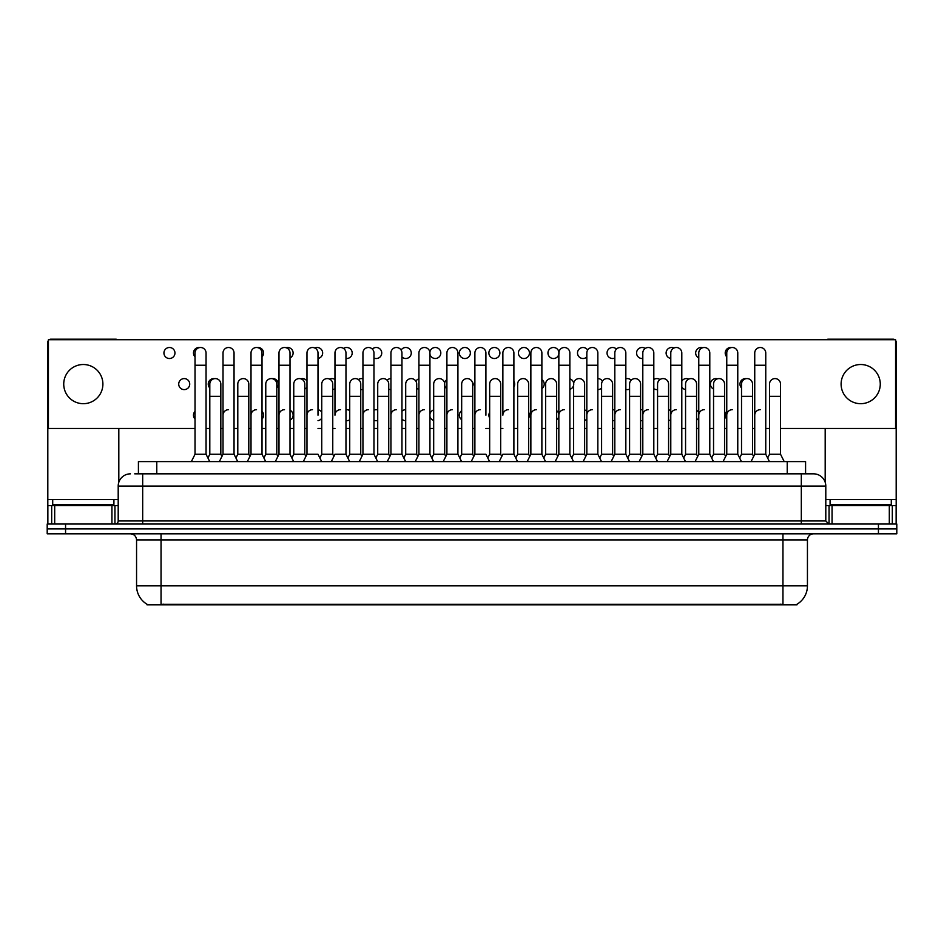 <?xml version="1.0" encoding="UTF-8"?>
<svg xmlns="http://www.w3.org/2000/svg" width="944" height="944" viewBox="0 0 944 944"><rect width="100%" height="100%" fill="white"/><g stroke="black" fill="none" stroke-linecap="round" stroke-linejoin="round"><path stroke-width="1.42" d="M138.414 473.841L138.414 461.592L805.586 461.592L805.586 473.841M797.031 604.219L797.031 604.821L146.969 604.821L146.969 604.219M147.158 604.337A21.429 21.429 0 0 1 136.561 585.846L161.046 585.846L161.046 604.337L782.954 604.337L782.954 585.846L807.439 585.846L807.439 539.944A6.124 6.124 0 0 1 813.551 533.82M136.561 585.846L136.561 539.944C136.207 536.227 134.166 534.186 130.449 533.82M796.842 604.337A21.429 21.429 0 0 0 807.439 585.846M65.561 524.026L896.8 524.026L896.8 528.923L47.2 528.923L47.2 533.82L65.561 533.82L65.561 528.923L47.2 528.923L47.2 524.026L65.561 524.026L65.561 528.923L896.8 528.923L896.8 533.82L65.561 533.82M135.016 473.841L813.551 473.841A12.237 12.237 0 0 1 825.799 486.077L825.799 520.97L828.856 524.026M134.732 473.841L142.686 473.841L142.686 486.077L118.201 486.077L118.201 520.97A3.056 3.056 0 0 1 115.144 524.026M130.449 473.841A12.237 12.237 0 0 0 118.201 486.077M813.362 473.841L809.268 473.841M751.07 461.592L754.74 454.253L765.761 454.253L769.431 461.592M784.204 461.592L780.535 454.253L769.513 454.253L767.637 458.005L765.761 454.253L765.761 353.009A5.511 5.511 0 0 0 760.25 347.498A5.511 5.511 0 0 0 754.74 353.174M723.08 461.592L726.762 454.253L737.771 454.253L739.648 458.005L741.524 454.253L752.545 454.253L753.642 456.448L754.74 454.253L754.74 365.245L765.761 365.245M754.74 365.245L754.74 353.009A5.511 5.511 0 0 1 760.593 347.51M780.535 454.253L780.535 384.102A5.511 5.511 0 0 0 775.366 378.603A5.511 5.511 0 0 1 780.535 384.102M769.513 454.253L769.513 396.338L780.535 396.338M769.513 396.338L769.513 384.102A5.511 5.511 0 0 1 775.366 378.603M754.74 415.195A5.511 5.511 0 0 1 760.25 409.684M695.103 461.592L698.772 454.253L709.794 454.253L711.67 458.005L713.546 454.253L724.555 454.253L725.665 456.448L726.762 454.253L726.762 365.245L737.771 365.245L737.771 454.253L741.453 461.592M726.762 365.245L726.762 353.009A5.511 5.511 0 0 1 732.615 347.51A5.511 5.511 0 0 1 737.771 353.009L737.771 365.245M667.113 461.592L670.783 454.253L681.804 454.253L683.68 458.005L685.556 454.253L696.578 454.253L697.675 456.448L698.772 454.253L698.772 365.245L709.794 365.245L709.794 454.253L713.463 461.592M698.772 365.245L698.772 353.009A5.511 5.511 0 0 1 704.625 347.51A5.511 5.511 0 0 1 709.794 353.009L709.794 365.245M639.123 461.592L642.805 454.253L653.814 454.253L655.691 458.005L657.567 454.253L668.588 454.253L669.685 456.448L670.783 454.253L670.783 365.245L681.804 365.245L681.804 454.253L685.474 461.592M670.783 365.245L670.783 353.009A5.511 5.511 0 0 1 676.647 347.51A5.511 5.511 0 0 1 681.804 353.009L681.804 365.245M627.713 458.005L629.589 454.253L640.598 454.253L641.708 456.448L642.805 454.253L642.805 365.245L653.814 365.245L653.814 454.253L657.496 461.592M642.805 365.245L642.805 353.009A5.511 5.511 0 0 1 648.658 347.51A5.511 5.511 0 0 1 653.814 353.009L653.814 365.245M752.545 454.253L752.545 384.102A5.511 5.511 0 0 0 747.377 378.603A5.511 5.511 0 0 1 752.545 384.102M741.524 454.253L741.524 396.338L752.545 396.338M741.524 396.338L741.524 384.102A5.511 5.511 0 0 1 747.377 378.603M724.555 454.253L724.555 384.102A5.511 5.511 0 0 0 719.399 378.603A5.511 5.511 0 0 1 724.555 384.102M713.546 454.253L713.546 396.338L724.555 396.338M713.546 396.338L713.546 384.102A5.511 5.511 0 0 1 719.399 378.603M696.578 454.253L696.578 384.102A5.511 5.511 0 0 0 691.409 378.603A5.511 5.511 0 0 1 696.578 384.102M685.556 454.253L685.556 396.338L696.578 396.338M685.556 396.338L685.556 384.102A5.511 5.511 0 0 1 691.409 378.603M726.762 454.253L726.762 415.195A5.511 5.511 0 0 1 732.261 409.684M113.917 499.541L52.711 499.541L52.711 504.438L113.917 504.438L113.917 499.541L118.201 499.541M107.793 505.665L107.793 505.052A0.614 0.614 0 0 1 108.407 504.438M107.793 505.052L58.835 505.052A0.614 0.614 0 0 0 58.221 504.438M58.835 505.052L58.835 505.665M891.289 499.541L830.083 499.541L830.083 504.438L891.289 504.438L891.289 499.541L896.186 499.541L896.186 524.026M885.165 505.665L885.165 505.052A0.614 0.614 0 0 1 885.779 504.438M885.165 505.052L836.207 505.052A0.614 0.614 0 0 0 835.593 504.438M836.207 505.052L836.207 505.665M111.935 524.026L111.935 505.665L54.693 505.665L54.693 524.026M117.504 339.722A3.056 3.056 0 0 0 115.758 339.179L50.87 339.179A3.056 3.056 0 0 0 49.123 339.722M48.427 340.395A3.056 3.056 0 0 0 47.814 342.235L47.814 505.665L54.693 505.665M118.814 428.482L118.814 482.254M111.935 505.665L118.201 505.665M47.814 524.026L47.814 505.665M889.307 524.026L889.307 505.665L832.065 505.665L832.065 524.026M894.877 339.722A3.056 3.056 0 0 0 893.13 339.179L828.242 339.179A3.056 3.056 0 0 0 826.496 339.722M825.186 428.482L825.186 482.254M895.573 340.395A3.056 3.056 0 0 1 896.186 342.235L896.186 499.541M825.799 505.665L832.065 505.665M889.307 505.665L896.186 505.665M195.03 411.36A5.511 5.511 0 0 0 195.03 419.03M349.728 410.605A5.511 5.511 0 0 0 345.976 409.731M345.976 420.658A5.511 5.511 0 0 0 349.728 419.785M377.718 409.897A5.511 5.511 0 0 0 373.966 410.168M373.966 420.222A5.511 5.511 0 0 0 377.718 420.505M405.708 409.684A5.511 5.511 0 0 0 401.955 411.23M401.955 419.171A5.511 5.511 0 0 0 405.708 420.705M433.685 409.932A5.511 5.511 0 0 0 429.933 413.979M429.933 416.422A5.511 5.511 0 0 0 433.685 420.458M461.675 410.699A5.511 5.511 0 0 0 461.675 419.702M489.665 412.375A5.511 5.511 0 0 0 489.665 418.027M184.222 378.591A5.511 5.511 0 0 0 178.711 384.102A5.511 5.511 0 0 0 184.222 389.612A5.511 5.511 0 0 0 189.72 384.102A5.511 5.511 0 0 0 184.222 378.591M214.536 378.65A5.511 5.511 0 0 0 209.804 387.937M249.912 456.448L248.803 454.253L237.794 454.253L237.794 384.102A5.511 5.511 0 0 1 243.304 378.591A5.511 5.511 0 0 0 237.794 384.267M276.793 387.937A5.511 5.511 0 0 0 272.061 378.65M306.977 381.069A5.511 5.511 0 0 0 300.829 378.815M334.967 379.512A5.511 5.511 0 0 0 329.586 379.11M362.944 378.804A5.511 5.511 0 0 0 358.354 379.559M360.75 389.565A5.511 5.511 0 0 0 362.944 389.4M390.934 378.591A5.511 5.511 0 0 0 387.111 380.196M388.739 389.129A5.511 5.511 0 0 0 390.934 389.612M418.924 378.839A5.511 5.511 0 0 0 415.879 381.164M416.717 388.078A5.511 5.511 0 0 0 418.924 389.365M446.901 379.594A5.511 5.511 0 0 0 444.636 384.963M444.707 385.329A5.511 5.511 0 0 0 446.901 388.609M474.891 381.282A5.511 5.511 0 0 0 474.891 386.922M631.206 380.196A5.511 5.511 0 0 0 625.837 378.792M625.837 389.412A5.511 5.511 0 0 0 629.589 389.117M169.448 347.498A5.511 5.511 0 0 0 163.937 353.009A5.511 5.511 0 0 0 169.448 358.519A5.511 5.511 0 0 0 174.959 353.009A5.511 5.511 0 0 0 169.448 347.498M199.762 347.557A5.511 5.511 0 0 0 195.03 356.844M237.711 461.592L234.041 454.253L223.02 454.253L223.02 353.009A5.511 5.511 0 0 1 228.531 347.498A5.511 5.511 0 0 0 223.02 353.174M262.019 356.844A5.511 5.511 0 0 0 257.287 347.557M290.009 357.965A5.511 5.511 0 0 0 287.613 347.498A5.511 5.511 0 0 0 286.056 347.722M317.998 358.449A5.511 5.511 0 0 0 322.636 352.584A5.511 5.511 0 0 0 314.812 348.017M345.976 358.472A5.511 5.511 0 0 0 352.195 353.009A5.511 5.511 0 0 0 343.581 348.454M373.966 358.036A5.511 5.511 0 0 0 381.742 353.009A5.511 5.511 0 0 0 372.337 349.103M401.955 356.974A5.511 5.511 0 0 0 411.277 353.009A5.511 5.511 0 0 0 401.106 350.071M429.933 354.224A5.511 5.511 0 0 0 440.813 353.009A5.511 5.511 0 0 0 435.314 347.498A5.511 5.511 0 0 0 429.862 353.87M464.849 347.498A5.511 5.511 0 0 0 459.339 353.009A5.511 5.511 0 0 0 464.849 358.519A5.511 5.511 0 0 0 470.36 353.009A5.511 5.511 0 0 0 464.849 347.498M494.385 347.498A5.511 5.511 0 0 0 488.874 353.009A5.511 5.511 0 0 0 494.385 358.519A5.511 5.511 0 0 0 499.895 353.009A5.511 5.511 0 0 0 494.385 347.498M523.932 347.498A5.511 5.511 0 0 0 518.421 353.009A5.511 5.511 0 0 0 523.932 358.519A5.511 5.511 0 0 0 529.442 353.009A5.511 5.511 0 0 0 523.932 347.498M553.467 347.498A5.511 5.511 0 0 0 547.957 353.009A5.511 5.511 0 0 0 553.467 358.519A5.511 5.511 0 0 0 558.978 353.009A5.511 5.511 0 0 0 553.467 347.498M587.675 350.082A5.511 5.511 0 0 0 577.504 353.009A5.511 5.511 0 0 0 586.826 356.974M642.805 409.731A5.511 5.511 0 0 0 640.598 409.897M640.598 420.505A5.511 5.511 0 0 0 642.805 420.658M670.783 409.755A5.511 5.511 0 0 0 668.588 410.605M668.588 419.797A5.511 5.511 0 0 0 670.783 420.646M698.772 410.239A5.511 5.511 0 0 0 696.578 412.162M696.578 418.239A5.511 5.511 0 0 0 698.772 420.163M726.762 411.36A5.511 5.511 0 0 0 726.762 419.03M659.974 379.559A5.511 5.511 0 0 0 653.814 379.512M653.814 388.692A5.511 5.511 0 0 0 657.567 389.565M688.731 379.11A5.511 5.511 0 0 0 681.804 381.057M681.804 387.146A5.511 5.511 0 0 0 685.556 389.542M717.499 378.815A5.511 5.511 0 0 0 710.572 382.875A5.511 5.511 0 0 0 713.546 389.058M746.256 378.65A5.511 5.511 0 0 0 741.524 387.937M616.432 349.103A5.511 5.511 0 0 0 607.039 353.009A5.511 5.511 0 0 0 614.815 358.024M645.2 348.466A5.511 5.511 0 0 0 636.575 353.009A5.511 5.511 0 0 0 642.805 358.472M673.957 348.017A5.511 5.511 0 0 0 666.134 352.584A5.511 5.511 0 0 0 670.783 358.449M702.725 347.722A5.511 5.511 0 0 0 695.799 351.782A5.511 5.511 0 0 0 698.772 357.965M731.494 347.557A5.511 5.511 0 0 0 726.762 356.844M775.024 378.591A5.511 5.511 0 0 0 769.513 384.267M860.68 364.514A19.588 19.588 0 0 0 841.104 384.102A19.588 19.588 0 0 0 860.68 403.69A19.588 19.588 0 0 0 880.268 384.102A19.588 19.588 0 0 0 860.68 364.514M83.32 364.514A19.588 19.588 0 0 0 63.732 384.102A19.588 19.588 0 0 0 83.32 403.69A19.588 19.588 0 0 0 102.896 384.102A19.588 19.588 0 0 0 83.32 364.514M290.009 420.151A5.511 5.511 0 0 0 290.009 410.239M528.664 418.015A5.511 5.511 0 0 0 528.664 412.375M584.631 420.458A5.511 5.511 0 0 0 586.826 419.16M586.826 411.23A5.511 5.511 0 0 0 584.631 409.932M304.782 389.058A5.511 5.511 0 0 0 306.977 387.134M541.88 388.598A5.511 5.511 0 0 0 541.88 379.606M597.847 389.612A5.511 5.511 0 0 0 601.599 388.067M602.449 381.175A5.511 5.511 0 0 0 597.847 378.591M780.535 428.482L895.573 428.482L895.573 339.722L48.427 339.722L48.427 428.482L195.03 428.482M206.052 428.482L209.804 428.482M220.825 428.482L223.02 428.482M234.041 428.482L237.794 428.482M248.803 428.482L251.01 428.482M262.019 428.482L265.771 428.482M276.793 428.482L278.987 428.482M290.009 428.482L293.761 428.482M304.782 428.482L306.977 428.482M317.998 428.482L321.751 428.482M332.76 428.482L334.967 428.482M345.976 428.482L349.728 428.482M360.75 428.482L362.944 428.482M373.966 428.482L377.718 428.482M388.739 428.482L390.934 428.482M401.955 428.482L405.708 428.482M416.717 428.482L418.924 428.482M429.933 428.482L433.685 428.482M444.707 428.482L446.901 428.482M457.923 428.482L461.675 428.482M472.696 428.482L474.891 428.482M485.912 428.482L489.665 428.482M500.674 428.482L502.869 428.482M513.89 428.482L517.642 428.482M528.664 428.482L530.858 428.482M541.88 428.482L545.632 428.482M556.653 428.482L558.848 428.482M569.857 428.482L573.61 428.482M584.631 428.482L586.826 428.482M597.847 428.482L601.599 428.482M612.621 428.482L614.815 428.482M625.837 428.482L629.589 428.482M640.598 428.482L642.805 428.482M653.814 428.482L657.567 428.482M668.588 428.482L670.783 428.482M681.804 428.482L685.556 428.482M696.578 428.482L698.772 428.482M709.794 428.482L713.546 428.482M724.555 428.482L726.762 428.482M737.771 428.482L741.524 428.482M752.545 428.482L754.74 428.482M765.761 428.482L769.513 428.482M569.857 389.365A5.511 5.511 0 0 0 569.857 378.839M513.89 386.922A5.511 5.511 0 0 0 513.89 381.282M332.76 389.542A5.511 5.511 0 0 0 334.967 388.692M612.621 420.705A5.511 5.511 0 0 0 614.815 420.222M614.815 410.18A5.511 5.511 0 0 0 612.621 409.684M556.653 419.691A5.511 5.511 0 0 0 558.848 416.398M558.848 413.991A5.511 5.511 0 0 0 556.653 410.699M317.998 420.635A5.511 5.511 0 0 0 321.751 418.227M321.751 412.162A5.511 5.511 0 0 0 317.998 409.755M262.019 419.03A5.511 5.511 0 0 0 262.019 411.36M668.588 454.253L668.588 384.102A5.511 5.511 0 0 0 663.431 378.603A5.511 5.511 0 0 1 668.588 384.102M657.567 454.253L657.567 396.338L668.588 396.338M657.567 396.338L657.567 384.102A5.511 5.511 0 0 1 663.431 378.603M698.772 415.195A5.511 5.511 0 0 1 704.283 409.684M670.783 454.253L670.783 415.195A5.511 5.511 0 0 1 676.293 409.684M653.814 454.253L653.814 415.195M642.805 415.195A5.511 5.511 0 0 1 648.316 409.684M611.146 461.592L614.815 454.253L625.837 454.253L629.506 461.592M625.837 454.253L625.837 353.009A5.511 5.511 0 0 0 620.326 347.498A5.511 5.511 0 0 1 620.668 347.51M599.723 458.005L601.599 454.253L612.621 454.253L613.718 456.448L614.815 454.253L614.815 365.245L625.837 365.245M614.815 365.245L614.815 353.009A5.511 5.511 0 0 1 620.326 347.498M583.156 461.592L586.826 454.253L597.847 454.253L601.517 461.592M597.847 454.253L597.847 353.009A5.511 5.511 0 0 0 592.336 347.498A5.511 5.511 0 0 1 592.69 347.51M555.178 461.592L558.848 454.253L569.857 454.253L571.734 458.005L573.61 454.253L584.631 454.253L585.728 456.448L586.826 454.253L586.826 365.245L597.847 365.245M586.826 365.245L586.826 353.009A5.511 5.511 0 0 1 592.336 347.498M527.189 461.592L530.858 454.253L541.88 454.253L543.756 458.005L545.632 454.253L556.653 454.253L557.751 456.448L558.848 454.253L558.848 365.245L569.857 365.245L569.857 454.253L573.539 461.592M558.848 365.245L558.848 353.009A5.511 5.511 0 0 1 564.701 347.51A5.511 5.511 0 0 1 569.857 353.009L569.857 365.245M515.766 458.005L517.642 454.253L528.664 454.253L529.761 456.448L530.858 454.253L530.858 365.245L541.88 365.245L541.88 454.253L545.549 461.592M530.858 365.245L530.858 353.009A5.511 5.511 0 0 1 536.711 347.51A5.511 5.511 0 0 1 541.88 353.009L541.88 365.245M640.598 454.253L640.598 384.102A5.511 5.511 0 0 0 635.442 378.603A5.511 5.511 0 0 1 640.598 384.102M629.589 454.253L629.589 396.338L640.598 396.338M629.589 396.338L629.589 384.102A5.511 5.511 0 0 1 635.442 378.603M612.621 454.253L612.621 384.102A5.511 5.511 0 0 0 607.452 378.603A5.511 5.511 0 0 1 612.621 384.102M601.599 454.253L601.599 396.338L612.621 396.338M601.599 396.338L601.599 384.102A5.511 5.511 0 0 1 607.452 378.603M584.631 454.253L584.631 384.102A5.511 5.511 0 0 0 579.474 378.603A5.511 5.511 0 0 1 584.631 384.102M573.61 454.253L573.61 396.338L584.631 396.338M573.61 396.338L573.61 384.102A5.511 5.511 0 0 1 579.474 378.603M556.653 454.253L556.653 384.102A5.511 5.511 0 0 0 551.485 378.603A5.511 5.511 0 0 1 556.653 384.102M545.632 454.253L545.632 396.338L556.653 396.338M545.632 396.338L545.632 384.102A5.511 5.511 0 0 1 551.485 378.603M614.815 415.195A5.511 5.511 0 0 1 620.326 409.684M586.826 415.195A5.511 5.511 0 0 1 592.336 409.684M558.848 415.195A5.511 5.511 0 0 1 564.359 409.684M499.199 461.592L502.869 454.253L513.89 454.253L517.56 461.592M513.89 454.253L513.89 353.009A5.511 5.511 0 0 0 508.379 347.498A5.511 5.511 0 0 1 508.733 347.51M508.379 409.684A5.511 5.511 0 0 0 502.869 415.195L502.869 365.245L513.89 365.245M502.869 365.245L502.869 353.009A5.511 5.511 0 0 1 508.379 347.498M471.221 461.592L474.891 454.253L485.912 454.253L489.582 461.592M485.912 415.195L485.912 353.009A5.511 5.511 0 0 0 480.402 347.498A5.511 5.511 0 0 1 480.744 347.51M459.799 458.005L461.675 454.253L472.696 454.253L473.794 456.448L474.891 454.253L474.891 365.245L485.912 365.245M474.891 365.245L474.891 353.009A5.511 5.511 0 0 1 480.402 347.498M443.232 461.592L446.901 454.253L457.923 454.253L461.592 461.592M457.923 454.253L457.923 353.009A5.511 5.511 0 0 0 452.412 347.498A5.511 5.511 0 0 1 452.754 347.51M446.901 454.253L446.901 365.245L457.923 365.245M446.901 365.245L446.901 353.009A5.511 5.511 0 0 1 452.412 347.498M415.242 461.592L418.924 454.253L429.933 454.253L433.615 461.592M429.933 454.253L429.933 353.009A5.511 5.511 0 0 0 424.422 347.498A5.511 5.511 0 0 1 424.776 347.51M418.924 454.253L418.924 365.245L429.933 365.245M418.924 365.245L418.924 353.009A5.511 5.511 0 0 1 424.422 347.498M387.264 461.592L390.934 454.253L401.955 454.253L405.625 461.592M401.955 454.253L401.955 353.009A5.511 5.511 0 0 0 396.445 347.498A5.511 5.511 0 0 1 396.787 347.51M390.934 454.253L390.934 365.245L401.955 365.245M390.934 365.245L390.934 353.009A5.511 5.511 0 0 1 396.445 347.498M359.275 461.592L362.944 454.253L373.966 454.253L377.635 461.592M373.966 454.253L373.966 353.009A5.511 5.511 0 0 0 368.455 347.498A5.511 5.511 0 0 1 368.797 347.51M362.944 454.253L362.944 365.245L373.966 365.245M362.944 365.245L362.944 353.009A5.511 5.511 0 0 1 368.455 347.498M528.664 454.253L528.664 384.102A5.511 5.511 0 0 0 523.495 378.603A5.511 5.511 0 0 1 528.664 384.102M517.642 454.253L517.642 396.338L528.664 396.338M517.642 396.338L517.642 384.102A5.511 5.511 0 0 1 523.495 378.603M487.788 458.005L489.665 454.253L500.674 454.253L501.771 456.448M500.674 454.253L500.674 384.102A5.511 5.511 0 0 0 495.517 378.603A5.511 5.511 0 0 1 500.674 384.102M489.665 454.253L489.665 396.338L500.674 396.338M489.665 396.338L489.665 384.102A5.511 5.511 0 0 1 495.517 378.603M472.696 454.253L472.696 384.102A5.511 5.511 0 0 0 467.528 378.603A5.511 5.511 0 0 1 472.696 384.102M461.675 454.253L461.675 396.338L472.696 396.338M461.675 396.338L461.675 384.102A5.511 5.511 0 0 1 467.528 378.603M431.809 458.005L433.685 454.253L444.707 454.253L445.804 456.448M444.707 454.253L444.707 384.102A5.511 5.511 0 0 0 439.538 378.603A5.511 5.511 0 0 1 444.707 384.102M433.685 454.253L433.685 396.338L444.707 396.338M433.685 396.338L433.685 384.102A5.511 5.511 0 0 1 439.538 378.603M403.831 458.005L405.708 454.253L416.717 454.253L417.814 456.448M416.717 454.253L416.717 384.102A5.511 5.511 0 0 0 411.56 378.603A5.511 5.511 0 0 1 416.717 384.102M405.708 454.253L405.708 396.338L416.717 396.338M405.708 396.338L405.708 384.102A5.511 5.511 0 0 1 411.56 378.603M375.842 458.005L377.718 454.253L388.739 454.253L389.837 456.448M388.739 454.253L388.739 384.102A5.511 5.511 0 0 0 383.571 378.603A5.511 5.511 0 0 1 388.739 384.102M377.718 454.253L377.718 396.338L388.739 396.338M377.718 396.338L377.718 384.102A5.511 5.511 0 0 1 383.571 378.603M530.858 415.195A5.511 5.511 0 0 1 536.369 409.684M474.891 415.195A5.511 5.511 0 0 1 480.402 409.684M446.901 415.195A5.511 5.511 0 0 1 452.412 409.684M418.924 415.195A5.511 5.511 0 0 1 424.422 409.684M390.934 415.195A5.511 5.511 0 0 1 396.445 409.684M331.285 461.592L334.967 454.253L345.976 454.253L349.658 461.592M345.976 454.253L345.976 353.009A5.511 5.511 0 0 0 340.465 347.498A5.511 5.511 0 0 1 340.819 347.51M340.465 409.684A5.511 5.511 0 0 0 334.967 415.195L334.967 365.245L345.976 365.245M334.967 365.245L334.967 353.009A5.511 5.511 0 0 1 340.465 347.498M303.307 461.592L306.977 454.253L317.998 454.253L321.668 461.592M317.998 415.195L317.998 353.009A5.511 5.511 0 0 0 312.488 347.498A5.511 5.511 0 0 1 312.83 347.51M306.977 454.253L306.977 365.245L317.998 365.245M306.977 365.245L306.977 353.009A5.511 5.511 0 0 1 312.488 347.498M275.318 461.592L278.987 454.253L290.009 454.253L293.678 461.592M305.88 456.448L304.782 454.253L293.761 454.253L291.885 458.005L290.009 454.253L290.009 353.009A5.511 5.511 0 0 0 284.498 347.498A5.511 5.511 0 0 1 284.852 347.51M247.328 461.592L251.01 454.253L262.019 454.253L263.895 458.005L265.771 454.253L276.793 454.253L277.89 456.448L278.987 454.253L278.987 365.245L290.009 365.245M278.987 365.245L278.987 353.009A5.511 5.511 0 0 1 284.498 347.498M251.01 454.253L251.01 365.245L262.019 365.245L262.019 454.253L265.701 461.592M251.01 365.245L251.01 353.009A5.511 5.511 0 0 1 256.862 347.51A5.511 5.511 0 0 1 262.019 353.009L262.019 365.245M228.531 409.684A5.511 5.511 0 0 0 223.02 415.195L223.02 454.253L219.35 461.592M237.794 454.253L235.917 458.005L234.041 454.253L234.041 353.009A5.511 5.511 0 0 0 228.531 347.498A5.511 5.511 0 0 1 228.873 347.51M191.361 461.592L195.03 454.253L206.052 454.253L209.721 461.592M206.052 454.253L206.052 353.009A5.511 5.511 0 0 0 200.541 347.498A5.511 5.511 0 0 1 200.895 347.51M195.03 454.253L195.03 365.245L206.052 365.245M195.03 365.245L195.03 353.009A5.511 5.511 0 0 1 200.541 347.498M347.852 458.005L349.728 454.253L360.75 454.253L361.847 456.448M360.75 454.253L360.75 384.102A5.511 5.511 0 0 0 355.593 378.603A5.511 5.511 0 0 1 360.75 384.102M349.728 454.253L349.728 396.338L360.75 396.338M349.728 396.338L349.728 384.102A5.511 5.511 0 0 1 355.593 378.603M319.874 458.005L321.751 454.253L332.76 454.253L333.869 456.448M332.76 454.253L332.76 384.102A5.511 5.511 0 0 0 327.603 378.603A5.511 5.511 0 0 1 332.76 384.102M321.751 454.253L321.751 396.338L332.76 396.338M321.751 396.338L321.751 384.102A5.511 5.511 0 0 1 327.603 378.603M304.782 454.253L304.782 384.102A5.511 5.511 0 0 0 299.614 378.603A5.511 5.511 0 0 1 304.782 384.102M293.761 454.253L293.761 396.338L304.782 396.338M293.761 396.338L293.761 384.102A5.511 5.511 0 0 1 299.614 378.603M276.793 454.253L276.793 384.102A5.511 5.511 0 0 0 271.636 378.603A5.511 5.511 0 0 1 276.793 384.102M265.771 454.253L265.771 396.338L276.793 396.338M265.771 396.338L265.771 384.102A5.511 5.511 0 0 1 271.636 378.603M248.803 454.253L248.803 384.102A5.511 5.511 0 0 0 243.646 378.603A5.511 5.511 0 0 1 248.803 384.102M207.928 458.005L209.804 454.253L220.825 454.253L221.923 456.448M220.825 454.253L220.825 384.102A5.511 5.511 0 0 0 215.657 378.603A5.511 5.511 0 0 1 220.825 384.102M209.804 454.253L209.804 396.338L220.825 396.338M209.804 396.338L209.804 384.102A5.511 5.511 0 0 1 215.657 378.603M362.944 415.195A5.511 5.511 0 0 1 368.455 409.684M306.977 415.195A5.511 5.511 0 0 1 312.488 409.684M278.987 415.195A5.511 5.511 0 0 1 284.498 409.684M251.01 415.195A5.511 5.511 0 0 1 256.52 409.684M234.041 454.253L234.041 415.195M780.499 604.821L780.499 604.219M163.501 604.821L163.501 604.219M156.775 473.841L156.775 461.592M787.225 473.841L787.225 461.592M782.954 533.82L782.954 539.944L136.561 539.944M807.439 539.944L782.954 539.944L782.954 585.846L161.046 585.846L161.046 533.82M878.439 533.82L878.439 524.026M142.686 524.026L142.686 520.97L825.799 520.97M118.201 520.97L142.686 520.97L142.686 486.077L801.314 486.077L801.314 524.026M825.799 486.077L801.314 486.077L801.314 473.841M52.711 499.541L47.814 499.541M114.944 505.665L114.944 524.026M47.861 505.665L47.861 524.026M51.684 524.026L51.684 505.665M830.083 499.541L825.799 499.541M896.139 524.026L896.139 505.665M892.316 505.665L892.316 524.026M829.056 524.026L829.056 505.665M223.02 365.245L234.041 365.245M237.794 396.338L248.803 396.338"/></g></svg>
